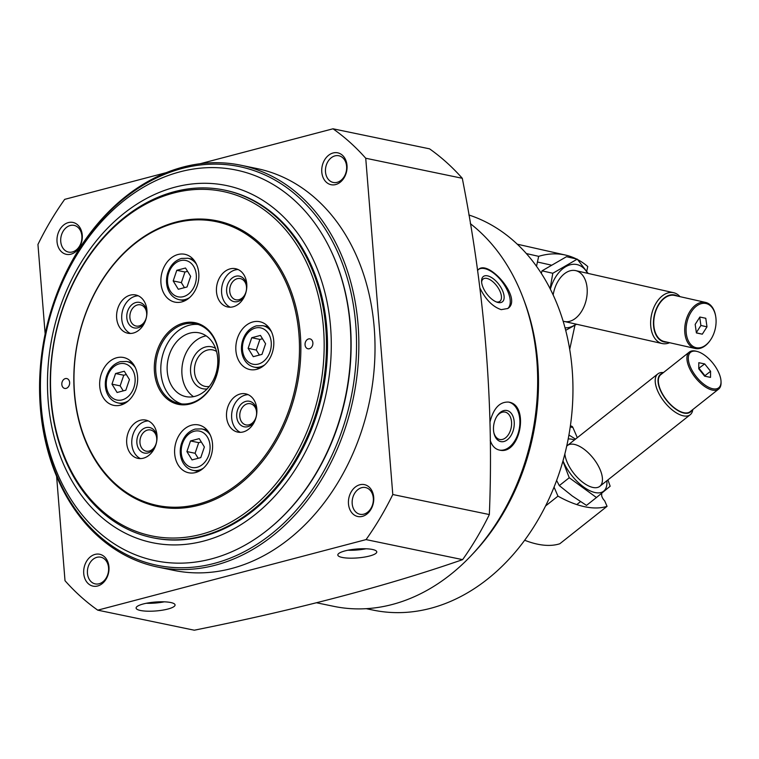 <?xml version="1.0" encoding="UTF-8"?>
<svg xmlns="http://www.w3.org/2000/svg" width="759" height="759" viewBox="0 0 759 759"><rect width="100%" height="100%" fill="white"/><g stroke="black" fill="none" stroke-linecap="round" stroke-linejoin="round"><path stroke-width="1.14" d="M316.626 602.788L333.685 606.327A207.852 159.456 -78.3 0 0 522.021 471.016A207.852 159.456 -78.3 0 0 470.324 223.639M479.868 287.917C485.637 299.596 492.762 306.835 501.244 309.653L507.828 308.477C523.008 299.065 489.1 259.606 478.606 269.331L477.525 270.46M490.229 440.372C491.974 445.799 495.01 449.034 499.337 450.059L499.536 450.096C520.361 455.514 529.754 404.519 508.483 402.08C499.612 401.71 493.435 408.418 489.944 422.175M462.288 178.289A273.563 209.863 -78.3 0 0 429.556 148.84L333.002 128.793A273.563 209.863 101.7 0 1 365.734 158.242L462.288 178.289C484.849 292.727 493.872 404.822 489.346 514.555A273.563 209.863 -78.3 0 1 462.611 559.639C387.118 585.882 297.68 609.411 194.295 630.207L97.74 610.16A273.563 209.863 101.7 0 1 65.008 580.711L56.612 476.367M45.151 333.903L37.95 244.445A273.563 209.863 101.7 0 1 64.686 199.361L166.411 172.606M200.158 163.726L333.002 128.793M365.734 158.242L392.792 494.517L489.346 514.555M392.792 494.517A273.563 209.863 101.7 0 1 366.056 539.602L462.611 559.639M170.709 602.523A19.544 4.469 -4.6 0 1 175.063 604.932A19.544 4.469 -4.6 0 1 155.946 610.957A19.544 4.469 -4.6 0 1 136.108 608.063A19.544 4.469 -4.6 0 1 148.906 602.798A19.544 4.469 -4.6 0 1 170.709 602.523M372.422 549.469A19.544 4.469 -4.6 0 1 376.777 551.888A19.544 4.469 -4.6 0 1 357.66 557.912A19.544 4.469 -4.6 0 1 337.821 555.019A19.544 4.469 -4.6 0 1 350.62 549.744A19.544 4.469 -4.6 0 1 372.422 549.469M366.056 539.602L97.74 610.16M333.125 152.967A16.281 12.495 -78.3 0 0 324.112 179.532A16.281 12.495 -78.3 0 0 345.952 173.792A16.281 12.495 -78.3 0 0 333.125 152.967M68.376 222.586A16.281 12.495 -78.3 0 0 59.363 249.161A16.281 12.495 -78.3 0 0 81.204 243.421A16.281 12.495 -78.3 0 0 68.376 222.586M359.823 484.764A16.281 12.495 -78.3 0 0 350.81 511.338A16.281 12.495 -78.3 0 0 372.65 505.598A16.281 12.495 -78.3 0 0 359.823 484.764M95.074 554.393A16.281 12.495 -78.3 0 0 86.061 580.967A16.281 12.495 -78.3 0 0 107.901 575.218A16.281 12.495 -78.3 0 0 95.074 554.393M240.916 165.234L257.073 168.593A205.167 157.398 101.7 0 1 374.491 364.5A205.167 157.398 101.7 0 1 231.391 568.557A205.167 157.398 101.7 0 1 173.669 570.36L157.511 567.011A205.167 157.398 -78.3 0 0 353.324 398.114A205.167 157.398 -78.3 0 0 240.916 165.234A205.167 157.398 -78.3 0 0 183.194 167.037A205.167 157.398 -78.3 0 0 40.094 371.094A205.167 157.398 -78.3 0 0 157.511 567.011M471.254 555.465A203.545 156.145 -78.3 0 0 524.146 300.706M366.208 608.671L373.219 610.122A203.545 156.145 -78.3 0 0 565.569 451.055A203.545 156.145 -78.3 0 0 468.853 214.977M182.302 168.413A203.545 156.145 -78.3 0 0 69.657 500.551A203.545 156.145 -78.3 0 0 342.613 428.769A203.545 156.145 -78.3 0 0 182.302 168.413M96.943 557.305A13.643 10.465 -78.3 0 0 87.427 570.863A13.643 10.465 -78.3 0 0 95.236 583.889A13.643 10.465 -78.3 0 0 108.252 572.666A13.643 10.465 -78.3 0 0 100.776 557.182A13.643 10.465 -78.3 0 0 96.943 557.305M361.692 487.676A13.643 10.465 -78.3 0 0 352.176 501.244A13.643 10.465 -78.3 0 0 359.984 514.27A13.643 10.465 -78.3 0 0 373.001 503.037A13.643 10.465 -78.3 0 0 365.525 487.553A13.643 10.465 -78.3 0 0 361.692 487.676M70.245 225.499A13.643 10.465 -78.3 0 0 60.729 239.066A13.643 10.465 -78.3 0 0 68.538 252.083A13.643 10.465 -78.3 0 0 81.555 240.859A13.643 10.465 -78.3 0 0 74.078 225.376A13.643 10.465 -78.3 0 0 70.245 225.499M334.994 155.87A13.643 10.465 -78.3 0 0 325.478 169.437A13.643 10.465 -78.3 0 0 333.286 182.464A13.643 10.465 -78.3 0 0 346.303 171.24A13.643 10.465 -78.3 0 0 338.827 155.756A13.643 10.465 -78.3 0 0 334.994 155.87M365.999 548.776A19.544 4.469 -4.6 0 1 347.964 550.228M361.493 548.748A16.281 3.729 -4.6 0 1 352.413 549.478M164.286 601.821A19.544 4.469 -4.6 0 1 146.25 603.272M159.779 601.802A16.281 3.729 -4.6 0 1 150.699 602.532M507.648 308.609A24.421 11.84 53.3 0 0 502.354 282.111A24.421 11.84 53.3 0 0 478.445 269.464M496.348 301.94A13.947 6.765 53.3 0 0 499.868 301.342A13.947 6.765 53.3 0 0 496.946 286.124A13.947 6.765 53.3 0 0 483.179 278.989A13.947 6.765 53.3 0 0 481.614 282.196M498.208 302.518A15.844 7.675 53.3 0 0 503.53 293.353A15.844 7.675 53.3 0 0 490.912 277.177A15.844 7.675 53.3 0 0 481.557 281.162A15.844 7.675 53.3 0 0 497.325 302.291A15.844 7.675 53.3 0 0 498.208 302.518M499.46 450.087A24.421 15.664 100.6 0 0 519.26 428.939A24.421 15.664 100.6 0 0 508.416 402.061M493.805 432.478A13.947 8.947 100.6 0 0 499.773 439.48A13.947 8.947 100.6 0 0 499.887 439.508A13.947 8.947 100.6 0 0 511.234 427.431A13.947 8.947 100.6 0 0 504.991 412.08A13.947 8.947 100.6 0 0 496.794 416.454M500.836 441.605A15.844 10.161 100.6 0 0 514.052 420.401A15.844 10.161 100.6 0 0 497.107 415.96A15.844 10.161 100.6 0 0 493.929 433.047A15.844 10.161 100.6 0 0 500.836 441.605M570.996 426.036A3.254 2.495 101.7 0 1 571.309 426.074A3.254 2.495 101.7 0 1 572.893 427.478L577.314 437.687M601.46 493.407L601.754 494.1A5.863 2.77 51.6 0 0 604.657 500.798L607.058 506.329L559.81 543.757A117.237 55.398 -128.4 0 1 524.659 540.247M545.56 505.978L557.969 496.139A117.237 55.398 51.6 0 0 607.058 506.329M557.969 496.139L554.051 487.098M704.627 376.16L698.754 368.817L698.792 362.698L704.694 363.922L710.566 371.265L710.528 377.384L704.627 376.16M696.553 351.332A22.637 10.692 51.6 0 0 689.314 364.083A22.637 10.692 51.6 0 0 707.777 386.815A22.637 10.692 51.6 0 0 721.022 381.454A22.637 10.692 51.6 0 0 697.293 351.502A22.637 10.692 51.6 0 0 696.553 351.332M663.451 372.565A26.053 12.315 51.6 0 0 657.854 373.883A26.053 12.315 51.6 0 0 664.381 401.947A26.053 12.315 51.6 0 0 690.216 414.727A26.053 12.315 51.6 0 0 692.777 409.575M662.455 373.352A24.051 11.366 51.6 0 0 666.506 400.268A24.051 11.366 51.6 0 0 691.781 410.363M697.293 351.502L696.297 351.237A23.614 11.157 51.6 0 0 695.529 351.056A23.614 11.157 51.6 0 0 689.324 352.072L660.757 374.699A23.614 11.157 51.6 0 0 666.668 400.135A23.614 11.157 51.6 0 0 690.073 411.72L718.65 389.082A23.614 11.157 51.6 0 0 721.05 382.479L721.022 381.454M689.324 352.072A23.614 11.157 51.6 0 0 695.244 377.508A23.614 11.157 51.6 0 0 718.65 389.082M698.754 368.314L704.694 363.922M699.067 368.381L704.94 375.724L710.566 371.265M704.94 375.724L704.94 376.227M562.903 461.187L569.25 477.734L596.441 497.524L586.498 505.399L572.286 495.997L559.307 485.608L556.613 480.456M574.478 439.926A32.239 15.237 51.6 0 0 568.197 438.968M563.007 460.846A32.239 15.237 51.6 0 0 583.5 486.899A32.239 15.237 51.6 0 0 606.839 480.77M575.493 439.119L569.497 435.353L568.766 435.922M596.441 497.524L610.16 486.225L607.921 479.906M564.867 453.91A26.053 12.315 51.6 0 0 583.529 482.876A26.053 12.315 51.6 0 0 592.105 487.259A26.053 12.315 51.6 0 0 596.859 463.379A26.053 12.315 51.6 0 0 566.698 446.207M569.25 477.734L559.307 485.608M574.961 325.222L569.715 349.311M577.618 259.578A117.237 75.198 102.7 0 1 587.76 266.532L586.707 271.371M576.375 258.942A117.237 75.198 102.7 0 0 565.455 255.062A117.237 75.198 102.7 0 0 538.672 256.343L526.385 253.572M536.509 266.257L538.672 256.343M705.775 318.268L706.99 326.835L702.303 334.178L696.401 332.945L695.178 324.378L699.864 317.034L705.775 318.268M696.259 347.717A22.637 14.516 102.7 0 0 710.196 340.393A22.637 14.516 102.7 0 0 715.652 316.161A22.637 14.516 102.7 0 0 690.927 312.404A22.637 14.516 102.7 0 0 696.259 347.717M679.988 296.646A26.053 16.707 102.7 0 0 673.631 292.708A26.053 16.707 102.7 0 0 651.601 314.454A26.053 16.707 102.7 0 0 662.171 343.542A26.053 16.707 102.7 0 0 662.351 343.58A26.053 16.707 102.7 0 0 669.599 342.707M677.474 296.076A24.051 15.427 102.7 0 0 654.894 312.955A24.051 15.427 102.7 0 0 664.277 341.967A24.051 15.427 102.7 0 0 667.085 342.148M715.604 315.877A23.614 15.142 102.7 0 0 715.557 315.592A23.614 15.142 102.7 0 0 705.547 302.405L674.59 295.431A23.614 15.142 102.7 0 0 654.628 315.127A23.614 15.142 102.7 0 0 664.21 341.493A23.614 15.142 102.7 0 0 664.372 341.531M705.547 302.405A23.614 15.142 102.7 0 0 685.586 322.11A23.614 15.142 102.7 0 0 695.159 348.476A23.614 15.142 102.7 0 0 695.32 348.504A23.614 15.142 102.7 0 0 709.855 340.867A23.614 15.142 102.7 0 0 710.026 340.62M696.382 332.84L702.303 334.178M699.732 317.253L700.899 325.459L706.99 326.835M700.899 325.459L696.345 332.584M541.319 273.325L542.03 270.84L566.489 256.713L577.257 259.142L552.799 273.268L550.114 288.657M565.047 327.803A32.239 20.683 102.7 0 0 576.109 324.14M587.57 273.306A32.239 20.683 102.7 0 0 586.033 270.868A32.239 20.683 102.7 0 0 550.37 289.16M565.711 330.326L576.612 324.254M588.178 273.439L577.257 259.142M563.15 321.152A26.053 16.707 102.7 0 0 583.937 306.826A26.053 16.707 102.7 0 0 582.94 275.697A26.053 16.707 102.7 0 0 559.468 279.027A26.053 16.707 102.7 0 0 553.169 294.919M552.799 273.268L542.03 270.84M186.913 451.577L190.518 440.951L199.247 438.645L204.38 446.985L200.774 457.611L192.036 459.907L186.913 451.577L195.091 453.275L198.697 442.649L190.518 440.951M248.127 348.353L251.732 337.727L260.46 335.421L265.593 343.761L261.988 354.387L253.259 356.683L248.127 348.353L256.305 350.051L259.91 339.425L251.732 337.727M173.185 280.934L176.79 270.308L185.519 268.012L190.651 276.342L187.046 286.968L178.308 289.264L173.185 280.934L181.363 282.633L184.968 272.007L176.79 270.308M111.971 384.158L115.577 373.532L124.305 371.236L129.438 379.566L125.833 390.192L117.095 392.488L111.971 384.158L120.15 385.857L123.755 375.231L115.577 373.532M270.906 527.22L271.494 526.737A198.659 152.398 -78.3 0 0 329.444 247.557L329.112 246.874A199.494 153.043 -78.3 0 0 180.082 171.809A199.494 153.043 -78.3 0 0 47.504 444.157A199.494 153.043 -78.3 0 0 270.906 527.22A199.494 153.043 -78.3 0 0 329.112 246.874M175.158 187.122A182.369 139.912 -78.3 0 0 74.23 484.726A182.369 139.912 -78.3 0 0 318.799 420.41A182.369 139.912 -78.3 0 0 175.158 187.122M224.446 190.092L225.47 190.3A177.483 136.165 101.7 0 1 327.044 359.785A177.483 136.165 101.7 0 1 203.251 536.309A177.483 136.165 101.7 0 1 153.318 537.865L152.293 537.657A177.483 136.165 -78.3 0 0 321.693 391.549A177.483 136.165 -78.3 0 0 224.446 190.092A177.483 136.165 -78.3 0 0 174.513 191.648A177.483 136.165 -78.3 0 0 50.72 368.172A177.483 136.165 -78.3 0 0 152.293 537.657M183.479 323.087A41.688 31.982 -78.3 0 0 160.415 391.103A41.688 31.982 -78.3 0 0 216.315 376.407A41.688 31.982 -78.3 0 0 183.479 323.087M120.567 405.135A24.421 18.738 101.7 0 1 113.689 405.353A24.421 18.738 101.7 0 1 99.714 382.024A24.421 18.738 101.7 0 1 116.753 357.736A24.421 18.738 101.7 0 1 123.622 357.517A24.421 18.738 101.7 0 1 137.597 380.847A24.421 18.738 101.7 0 1 120.567 405.135M175.424 222.909A144.922 111.175 -78.3 0 0 95.226 459.394A144.922 111.175 -78.3 0 0 289.568 408.285A144.922 111.175 -78.3 0 0 175.424 222.909M130.254 295.137A19.544 14.99 -78.3 0 0 116.63 314.568A19.544 14.99 -78.3 0 0 127.806 333.229A19.544 14.99 -78.3 0 0 146.459 317.139A19.544 14.99 -78.3 0 0 135.747 294.966A19.544 14.99 -78.3 0 0 130.254 295.137M230.1 268.876A19.544 14.99 -78.3 0 0 216.467 288.316A19.544 14.99 -78.3 0 0 227.653 306.968A19.544 14.99 -78.3 0 0 246.305 290.887A19.544 14.99 -78.3 0 0 235.594 268.705A19.544 14.99 -78.3 0 0 230.1 268.876M240.167 394.006A19.544 14.99 -78.3 0 0 226.533 413.446A19.544 14.99 -78.3 0 0 237.719 432.099A19.544 14.99 -78.3 0 0 256.371 416.017A19.544 14.99 -78.3 0 0 245.66 393.836A19.544 14.99 -78.3 0 0 240.167 394.006M140.32 420.268A19.544 14.99 -78.3 0 0 126.696 439.698A19.544 14.99 -78.3 0 0 137.872 458.36A19.544 14.99 -78.3 0 0 156.525 442.269A19.544 14.99 -78.3 0 0 145.823 420.097A19.544 14.99 -78.3 0 0 140.32 420.268M177.967 254.512A24.421 18.738 -78.3 0 0 160.927 278.8A24.421 18.738 -78.3 0 0 174.902 302.129A24.421 18.738 -78.3 0 0 198.213 282.025A24.421 18.738 -78.3 0 0 184.835 254.293A24.421 18.738 -78.3 0 0 177.967 254.512M252.908 321.93A24.421 18.738 -78.3 0 0 235.869 346.218A24.421 18.738 -78.3 0 0 249.853 369.548A24.421 18.738 -78.3 0 0 273.164 349.434A24.421 18.738 -78.3 0 0 259.777 321.712A24.421 18.738 -78.3 0 0 252.908 321.93M191.695 425.154A24.421 18.738 -78.3 0 0 174.655 449.442A24.421 18.738 -78.3 0 0 188.64 472.772A24.421 18.738 -78.3 0 0 211.951 452.658A24.421 18.738 -78.3 0 0 198.564 424.936A24.421 18.738 -78.3 0 0 191.695 425.154M175.955 222.093A145.899 111.924 -78.3 0 0 95.217 460.172A145.899 111.924 -78.3 0 0 290.868 408.721A145.899 111.924 -78.3 0 0 175.955 222.093M308.571 338.931A5.047 3.871 -78.3 0 0 305.052 343.95A5.047 3.871 -78.3 0 0 307.936 348.77A5.047 3.871 -78.3 0 0 312.755 344.614A5.047 3.871 -78.3 0 0 309.985 338.884A5.047 3.871 -78.3 0 0 308.571 338.931M65.34 378.589A5.047 3.871 -78.3 0 0 61.821 383.608A5.047 3.871 -78.3 0 0 64.714 388.428A5.047 3.871 -78.3 0 0 69.524 384.272A5.047 3.871 -78.3 0 0 66.764 378.551A5.047 3.871 -78.3 0 0 65.34 378.589M173.621 193.023A175.86 134.912 -78.3 0 0 76.298 479.992A175.86 134.912 -78.3 0 0 312.129 417.972A175.86 134.912 -78.3 0 0 173.621 193.023M123.755 375.231L126.345 374.548M123.243 390.876L120.15 385.857M184.968 272.007L187.558 271.324M184.456 287.652L181.363 282.633M259.91 339.425L262.5 338.742M259.398 355.07L256.305 350.051M198.697 442.649L201.287 441.966M198.184 458.294L195.091 453.275M147.502 430.078A10.825 8.302 -78.3 0 0 139.95 440.837A10.825 8.302 -78.3 0 0 146.145 451.169A10.825 8.302 -78.3 0 0 156.477 442.26A10.825 8.302 -78.3 0 0 150.548 429.974A10.825 8.302 -78.3 0 0 147.502 430.078M157.047 437.649A13.026 9.99 -78.3 0 0 145.946 427.649A13.026 9.99 -78.3 0 0 138.176 447.876A13.026 9.99 -78.3 0 0 155.168 446.719M148.318 420.922A19.544 14.99 -78.3 0 0 145.434 421.33A19.544 14.99 -78.3 0 0 131.971 439.063A19.544 14.99 -78.3 0 0 140.491 458.597M247.339 403.816A10.825 8.302 -78.3 0 0 239.797 414.585A10.825 8.302 -78.3 0 0 245.992 424.917A10.825 8.302 -78.3 0 0 256.314 416.008A10.825 8.302 -78.3 0 0 250.385 403.722A10.825 8.302 -78.3 0 0 247.339 403.816M256.893 411.397A13.026 9.99 -78.3 0 0 245.783 401.388A13.026 9.99 -78.3 0 0 238.013 421.624A13.026 9.99 -78.3 0 0 255.005 420.467M248.155 394.661A19.544 14.99 -78.3 0 0 245.28 395.069A19.544 14.99 -78.3 0 0 231.818 412.811A19.544 14.99 -78.3 0 0 240.337 432.336M237.273 278.686A10.825 8.302 -78.3 0 0 229.73 289.454A10.825 8.302 -78.3 0 0 235.916 299.786A10.825 8.302 -78.3 0 0 246.248 290.877A10.825 8.302 -78.3 0 0 240.318 278.591A10.825 8.302 -78.3 0 0 237.273 278.686M246.827 286.266A13.026 9.99 -78.3 0 0 235.717 276.257A13.026 9.99 -78.3 0 0 227.947 296.494A13.026 9.99 -78.3 0 0 244.939 295.336M238.089 269.53A19.544 14.99 -78.3 0 0 235.214 269.938A19.544 14.99 -78.3 0 0 221.751 287.68A19.544 14.99 -78.3 0 0 230.271 307.205M137.436 304.947A10.825 8.302 -78.3 0 0 129.884 315.706A10.825 8.302 -78.3 0 0 136.079 326.038A10.825 8.302 -78.3 0 0 146.411 317.129A10.825 8.302 -78.3 0 0 140.481 304.843A10.825 8.302 -78.3 0 0 137.436 304.947M146.98 312.518A13.026 9.99 -78.3 0 0 135.88 302.518A13.026 9.99 -78.3 0 0 128.11 322.746A13.026 9.99 -78.3 0 0 145.102 321.588M138.252 295.792A19.544 14.99 -78.3 0 0 135.368 296.2A19.544 14.99 -78.3 0 0 121.905 313.932A19.544 14.99 -78.3 0 0 130.425 333.467M216.543 351.474A18.633 14.298 -78.3 0 0 212.729 349.899A18.633 14.298 -78.3 0 0 207.482 350.06A18.633 14.298 -78.3 0 0 194.484 368.599A18.633 14.298 -78.3 0 0 205.148 386.388A18.633 14.298 -78.3 0 0 209.285 386.464M215.556 348.381A21.423 16.432 -78.3 0 0 205.518 346.986A21.423 16.432 -78.3 0 0 190.537 371.066A21.423 16.432 -78.3 0 0 207.141 388.902M206.135 335.839A32.571 24.981 -78.3 0 0 204.645 336.18A32.571 24.981 -78.3 0 0 182.54 363.646A32.571 24.981 -78.3 0 0 193.517 396.663M189.921 333.125A32.571 24.981 -78.3 0 0 167.208 365.515A32.571 24.981 -78.3 0 0 185.841 396.606A32.571 24.981 -78.3 0 0 216.922 369.804A32.571 24.981 -78.3 0 0 199.086 332.831A32.571 24.981 -78.3 0 0 189.921 333.125M198.156 324.472A40.711 31.233 -78.3 0 0 189.285 325.222A40.711 31.233 -78.3 0 0 161.031 364.016A40.711 31.233 -78.3 0 0 181.657 403.911M184.171 324.159A40.711 31.233 -78.3 0 0 155.775 364.643A40.711 31.233 -78.3 0 0 179.077 403.522A40.711 31.233 -78.3 0 0 217.928 370.012A40.711 31.233 -78.3 0 0 195.623 323.799A40.711 31.233 -78.3 0 0 184.171 324.159M570.237 426.928L572.893 427.478M194.2 431.264A18.567 14.241 -78.3 0 0 183.925 461.557A18.567 14.241 -78.3 0 0 208.82 455.011A18.567 14.241 -78.3 0 0 194.2 431.264M255.413 328.04A18.567 14.241 -78.3 0 0 245.138 358.333A18.567 14.241 -78.3 0 0 270.033 351.787A18.567 14.241 -78.3 0 0 255.413 328.04M180.471 260.622A18.567 14.241 -78.3 0 0 170.196 290.915A18.567 14.241 -78.3 0 0 195.091 284.369A18.567 14.241 -78.3 0 0 180.471 260.622M119.258 363.846A18.567 14.241 -78.3 0 0 108.983 394.139A18.567 14.241 -78.3 0 0 133.878 387.593A18.567 14.241 -78.3 0 0 119.258 363.846M123.508 404.063L118.034 402.925A21.167 16.243 -78.3 0 0 128.432 400.761M135.32 367.593A21.167 16.243 -78.3 0 0 126.639 361.474L120.226 361.673C113.357 363.855 108.698 369.007 106.241 377.128C104.742 382.821 105.017 388.2 107.057 393.247C109.372 398.503 113.034 401.729 118.034 402.925M198.45 471.481L192.976 470.343A21.167 16.243 -78.3 0 0 203.374 468.18M210.262 435.011A21.167 16.243 -78.3 0 0 201.581 428.892L195.167 429.082C188.308 431.273 183.64 436.425 181.183 444.546C179.684 450.239 179.959 455.618 182.008 460.666C184.314 465.922 187.976 469.147 192.976 470.343M259.663 368.257L254.189 367.119A21.167 16.243 -78.3 0 0 264.587 364.956M271.475 331.787A21.167 16.243 -78.3 0 0 262.794 325.668L256.381 325.858C249.521 328.049 244.853 333.201 242.396 341.322C240.897 347.015 241.172 352.394 243.222 357.442C245.527 362.698 249.189 365.923 254.189 367.119M184.722 300.839L179.247 299.701A21.167 16.243 -78.3 0 0 189.646 297.537M196.534 264.369A21.167 16.243 -78.3 0 0 187.852 258.25L181.439 258.449C174.57 260.631 169.912 265.783 167.454 273.904C165.955 279.597 166.23 284.976 168.27 290.023C170.585 295.279 174.247 298.505 179.247 299.701M570.389 425.884L571.309 426.074M576.774 504.583L580.502 501.633M599.8 486.339L690.216 414.727M567.447 445.495L657.854 373.883M565.455 255.062L517.315 244.208M564.222 321.455L662.171 343.542M537.438 262.007L551.11 265.081M575.683 270.621L673.631 292.708M664.21 341.493L695.159 348.476M715.652 316.161L715.557 315.592M710.196 340.393L709.855 340.867M132.113 362.612L126.639 361.474M207.055 430.03L201.581 428.892M268.269 326.806L262.794 325.668M193.327 259.388L187.852 258.25"/></g></svg>
